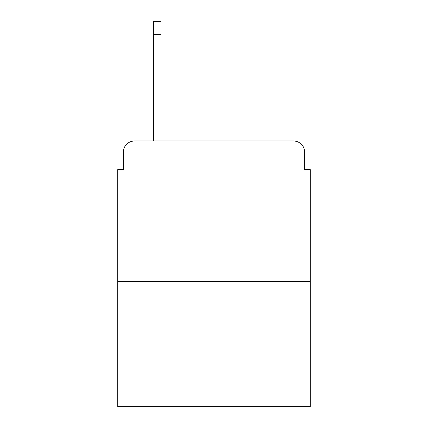 <?xml version="1.0" encoding="UTF-8"?>
<svg xmlns="http://www.w3.org/2000/svg" width="428" height="428" viewBox="0 0 428 428"><rect width="100%" height="100%" fill="white"/><g stroke="black" fill="none" stroke-linecap="round" stroke-linejoin="round"><path stroke-width="0.64" d="M123.318 152.234L123.318 169.638L123.318 152.234A11.23 11.23 0 0 1 134.547 141.005L153.636 141.005L153.636 21.4L160.939 21.4L160.939 34.315L153.636 34.315M310.3 281.383L117.7 281.383L117.7 406.6L310.3 406.6L310.3 169.638L304.683 169.638L304.683 152.234A11.23 11.23 0 0 0 293.453 141.005L134.547 141.005M117.7 281.383L117.7 169.638L123.318 169.638M160.939 34.315L160.939 141.005L170.2 141.005M257.8 141.005L293.453 141.005M304.683 169.638L304.683 152.234"/></g></svg>
